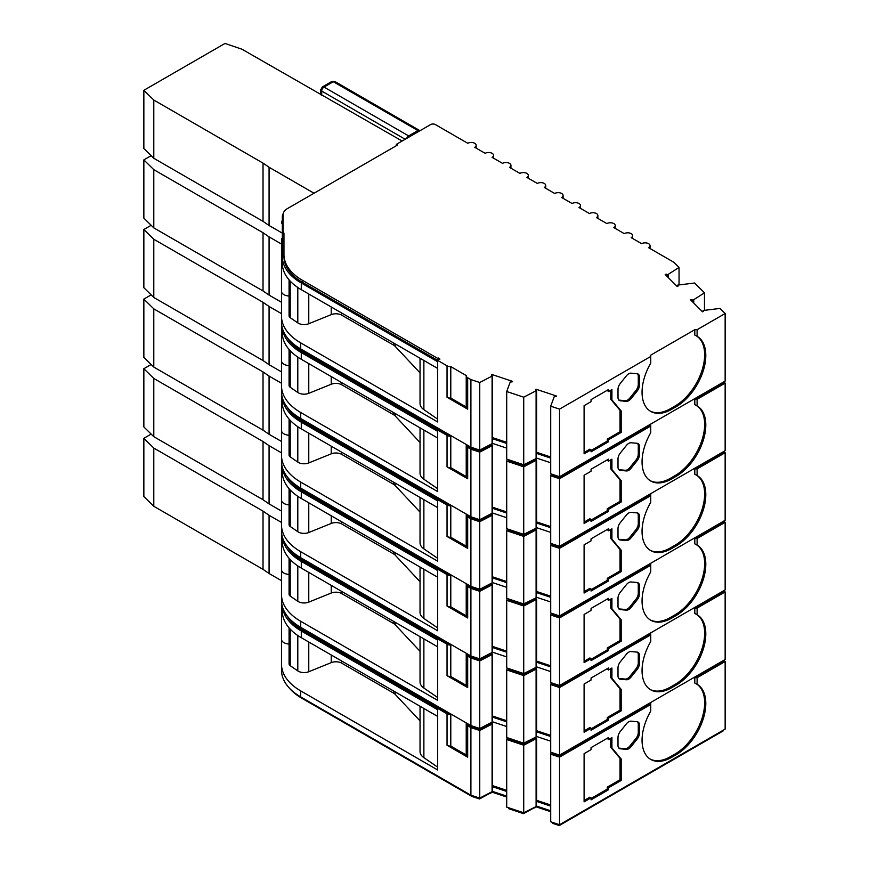 <?xml version="1.0" encoding="UTF-8"?>
<svg xmlns="http://www.w3.org/2000/svg" width="869" height="869" viewBox="0 0 869 869"><rect width="100%" height="100%" fill="white"/><g stroke="black" fill="none" stroke-linecap="round" stroke-linejoin="round"><path stroke-width="1.3" d="M628.721 721.791A6.561 3.791 120 0 0 626.408 723.844L620.314 731.416A6.561 3.791 120 0 0 618 737.39L618 745.504A6.561 3.791 120 0 0 619.358 748.502A6.561 3.791 120 0 0 620.314 748.796L626.408 749.35A6.561 3.791 120 0 0 631.046 746.667L637.129 739.095A6.561 3.791 120 0 0 639.443 733.121L639.443 725.007A6.561 3.791 120 0 0 638.085 722.009A6.561 3.791 120 0 0 637.129 721.704L631.046 721.161A6.561 3.791 120 0 0 628.721 721.791M471.9 725.908L471.9 726.832L466.24 723.562A4.921 2.835 0 0 0 466.229 723.714A4.921 2.835 0 0 0 467.674 725.724L470.9 727.592L479.753 730.514L492.593 723.823L492.593 791.42L479.753 798.111L470.9 795.178L300.707 696.916A65.577 37.856 180 0 1 281.502 670.151L281.502 664.122A65.577 37.856 180 0 0 300.707 690.898L437.683 769.977L437.683 708.409L447.035 713.807A4.921 2.835 0 0 0 450.794 714.644L438.845 707.735L437.683 708.409L302.445 630.329A63.111 36.433 0 0 1 286.976 615.686M492.593 723.823A8.201 4.736 180 0 1 491.908 723.475A8.201 4.736 180 0 1 491.387 723.138L479.558 729.363L471.9 726.832M550.707 806.106L536.597 801.403L536.597 738.498A8.201 4.736 180 0 1 535.912 738.139A8.201 4.736 180 0 1 535.391 737.814L523.54 744.038L508.539 739.041L508.539 738.129M628.721 652.184A6.561 3.791 120 0 0 626.408 654.238L620.314 661.809A6.561 3.791 120 0 0 618 667.783L618 675.897A6.561 3.791 120 0 0 619.358 678.906A6.561 3.791 120 0 0 620.314 679.2L626.408 679.743A6.561 3.791 120 0 0 631.046 677.07L637.129 669.499A6.561 3.791 120 0 0 639.443 663.525L639.443 655.411A6.561 3.791 120 0 0 638.085 652.402A6.561 3.791 120 0 0 637.129 652.108L631.046 651.565A6.561 3.791 120 0 0 628.721 652.184M471.9 656.312L471.9 657.225L466.24 653.955A4.921 2.835 0 0 0 466.229 654.118A4.921 2.835 0 0 0 467.674 656.117L470.9 657.985L479.753 660.918L492.593 654.227L492.593 721.824L479.753 728.504L470.9 725.582L300.707 627.32A65.577 37.856 180 0 1 281.502 600.544L281.502 664.122M492.593 654.227A8.201 4.736 180 0 1 491.908 653.879A8.201 4.736 180 0 1 491.387 653.542L479.558 659.756L471.9 657.225M550.707 736.51L536.597 731.807L536.597 668.891A8.201 4.736 180 0 1 535.912 668.543A8.201 4.736 180 0 1 535.391 668.207L523.54 674.442L508.539 669.434L508.539 668.522M628.721 582.588A6.561 3.791 120 0 0 626.408 584.641L620.314 592.213A6.561 3.791 120 0 0 618 598.187L618 606.301A6.561 3.791 120 0 0 619.358 609.299A6.561 3.791 120 0 0 620.314 609.604L626.408 610.147A6.561 3.791 120 0 0 631.046 607.464L637.129 599.892A6.561 3.791 120 0 0 639.443 593.918L639.443 585.804A6.561 3.791 120 0 0 638.085 582.806A6.561 3.791 120 0 0 637.129 582.502L631.046 581.958A6.561 3.791 120 0 0 628.721 582.588M471.9 586.705L471.9 587.629L466.24 584.359A4.921 2.835 0 0 0 466.229 584.511A4.921 2.835 0 0 0 467.674 586.521L470.9 588.389L479.753 591.311L492.593 584.62L492.593 652.217L479.753 658.908L470.9 655.976L300.707 557.713A65.577 37.856 180 0 1 281.502 530.948L281.502 600.544M492.593 584.62A8.201 4.736 180 0 1 491.908 584.272A8.201 4.736 180 0 1 491.387 583.935L479.558 590.16L471.9 587.629M550.707 666.903L536.597 662.2L536.597 599.295A8.201 4.736 180 0 1 535.912 598.937A8.201 4.736 180 0 1 535.391 598.611L523.54 604.835L508.539 599.838L508.539 598.926M628.721 512.982A6.561 3.791 120 0 0 626.408 515.035L620.314 522.606A6.561 3.791 120 0 0 618 528.58L618 536.694A6.561 3.791 120 0 0 619.358 539.703A6.561 3.791 120 0 0 620.314 539.997L626.408 540.54A6.561 3.791 120 0 0 631.046 537.868L637.129 530.296A6.561 3.791 120 0 0 639.443 524.322L639.443 516.208A6.561 3.791 120 0 0 638.085 513.199A6.561 3.791 120 0 0 637.129 512.906L631.046 512.362A6.561 3.791 120 0 0 628.721 512.982M471.9 517.109L471.9 518.022L466.24 514.752A4.921 2.835 0 0 0 466.229 514.915A4.921 2.835 0 0 0 467.674 516.914L470.9 518.782L479.753 521.715L492.593 515.024L492.593 582.621L479.753 589.301L470.9 586.379L300.707 488.117A65.577 37.856 180 0 1 281.502 461.352L281.502 530.948M492.593 515.024A8.201 4.736 180 0 1 491.908 514.676A8.201 4.736 180 0 1 491.387 514.339L479.558 520.553L471.9 518.022M550.707 597.307L536.597 592.604L536.597 529.688A8.201 4.736 180 0 1 535.912 529.34A8.201 4.736 180 0 1 535.391 529.004L523.54 535.239L508.539 530.231L508.539 529.319M628.721 443.386A6.561 3.791 120 0 0 626.408 445.439L620.314 453.01A6.561 3.791 120 0 0 618 458.984L618 467.098A6.561 3.791 120 0 0 619.358 470.096A6.561 3.791 120 0 0 620.314 470.401L626.408 470.944A6.561 3.791 120 0 0 631.046 468.261L637.129 460.689A6.561 3.791 120 0 0 639.443 454.715L639.443 446.601A6.561 3.791 120 0 0 638.085 443.603A6.561 3.791 120 0 0 637.129 443.309L631.046 442.755A6.561 3.791 120 0 0 628.721 443.386M471.9 447.502L471.9 448.426L466.24 445.156A4.921 2.835 0 0 0 466.229 445.308A4.921 2.835 0 0 0 467.674 447.318L470.9 449.186L479.753 452.108L492.593 445.417L492.593 513.014L479.753 519.705L470.9 516.773L300.707 418.51A65.577 37.856 180 0 1 281.502 391.745L281.502 461.352M492.593 445.417A8.201 4.736 180 0 1 491.908 445.069A8.201 4.736 180 0 1 491.387 444.732L479.558 450.957L471.9 448.426M550.707 527.7L536.597 522.997L536.597 460.092A8.201 4.736 180 0 1 535.912 459.734A8.201 4.736 180 0 1 535.391 459.408L523.54 465.632L508.539 460.635L508.539 459.723M628.721 373.779A6.561 3.791 120 0 0 626.408 375.832L620.314 383.403A6.561 3.791 120 0 0 618 389.377L618 397.491A6.561 3.791 120 0 0 619.358 400.5A6.561 3.791 120 0 0 620.314 400.794L626.408 401.337A6.561 3.791 120 0 0 631.046 398.665L637.129 391.093A6.561 3.791 120 0 0 639.443 385.119L639.443 377.005A6.561 3.791 120 0 0 638.085 373.996A6.561 3.791 120 0 0 637.129 373.703L631.046 373.159A6.561 3.791 120 0 0 628.721 373.779M300.707 348.914L300.707 342.886L437.683 421.976L437.683 360.407L447.035 365.806L447.035 397.263A4.921 2.835 0 0 0 450.794 398.089L450.794 366.631L466.24 375.549A4.921 2.835 0 0 0 466.229 375.712A4.921 2.835 0 0 0 467.674 377.711L470.9 379.579L479.753 382.512L492.593 375.821L492.593 443.418L479.753 450.109L470.9 447.177L300.707 348.914A65.577 37.856 180 0 1 281.502 322.149L281.502 391.745M492.593 375.821A8.201 4.736 180 0 1 491.908 375.473A8.201 4.736 180 0 1 491.387 375.136L491.995 374.528L512.569 381.382L511.96 381.991A8.201 4.736 180 0 1 510.331 381.73L506.703 391.517L523.725 397.187L536.597 390.485A8.201 4.736 180 0 1 535.912 390.138A8.201 4.736 180 0 1 535.391 389.801L535.988 389.193L535.988 390.181M550.707 458.104L536.597 453.401L536.597 390.485M289.985 340.767A63.937 36.911 0 0 0 301.869 350.25L438.845 429.34L437.683 430.003L447.035 435.402A4.921 2.835 0 0 0 450.794 436.238L438.845 429.34M536.597 453.401L536.097 458.571L523.725 464.785L506.703 459.114L506.703 391.517M523.725 464.785L523.725 397.187M536.097 458.571L536.097 390.985M691.67 300.967L691.67 299.566A8.201 4.736 180 0 1 692.865 300.261L704.466 292.842L694.646 283.012L677.701 285.097A8.201 4.736 180 0 1 678.146 286.042L677.092 286.39L665.219 274.517L666.273 274.159A8.201 4.736 180 0 1 667.457 274.854L679.047 267.446L673.964 262.34L648.6 247.687A4.921 2.835 0 0 0 650.034 245.677A4.921 2.835 0 0 0 647.003 243.059A4.921 2.835 0 0 0 641.648 243.668L631.209 237.65A4.921 2.835 0 0 0 632.654 235.64A4.921 2.835 0 0 0 629.612 233.022A4.921 2.835 0 0 0 624.257 233.631L613.818 227.613A4.921 2.835 0 0 0 615.263 225.603A4.921 2.835 0 0 0 612.232 222.975A4.921 2.835 0 0 0 606.866 223.594L596.438 217.576A4.921 2.835 0 0 0 597.872 215.566A4.921 2.835 0 0 0 594.841 212.938A4.921 2.835 0 0 0 589.475 213.557L579.047 207.539A4.921 2.835 0 0 0 580.492 205.529A4.921 2.835 0 0 0 577.451 202.901A4.921 2.835 0 0 0 572.095 203.52L561.656 197.491A4.921 2.835 0 0 0 563.101 195.492A4.921 2.835 0 0 0 560.071 192.864A4.921 2.835 0 0 0 554.704 193.483L544.276 187.454A4.921 2.835 0 0 0 545.71 185.445A4.921 2.835 0 0 0 542.68 182.827A4.921 2.835 0 0 0 537.314 183.446L526.886 177.417A4.921 2.835 0 0 0 528.33 175.408A4.921 2.835 0 0 0 525.289 172.79A4.921 2.835 0 0 0 519.934 173.398L509.495 167.38A4.921 2.835 0 0 0 510.939 165.371A4.921 2.835 0 0 0 507.898 162.753A4.921 2.835 0 0 0 502.543 163.361L492.115 157.343A4.921 2.835 0 0 0 493.549 155.334A4.921 2.835 0 0 0 490.518 152.705A4.921 2.835 0 0 0 485.152 153.324L474.724 147.306A4.921 2.835 0 0 0 476.169 145.297A4.921 2.835 0 0 0 473.127 142.668A4.921 2.835 0 0 0 467.772 143.287L435.315 124.549A3.28 1.89 0 0 0 430.676 124.549L396.329 144.373L396.329 145.72M704.466 292.842L704.466 310.157M693.723 299.979L693.723 303.009M692.865 300.261L692.865 302.162M677.701 286.194L677.701 285.097M491.995 375.517L491.995 374.528M492.593 437.639L506.703 442.343M289.073 279.883L289.073 315.86A4.921 2.835 0 0 0 290.224 317.685L297.795 322.888A8.201 4.736 0 0 0 308.767 323.724L331.23 314.643L331.23 306.974M725.148 313.513L725.148 381.1L559.538 476.723L559.538 409.125L650.751 356.464L650.751 363.068A41.799 24.136 120 0 0 650.707 411.406A41.799 24.136 120 0 0 671.607 409.332L676.245 406.659A41.799 24.136 120 0 0 703.553 369.825A41.799 24.136 120 0 0 697.144 336.325A41.799 24.136 120 0 0 697.112 336.303L697.112 329.699L725.148 313.513L720.043 308.419L703.108 310.505A8.201 4.736 180 0 1 703.553 311.45L702.5 311.797L690.627 299.914L691.67 299.566M535.988 389.193L556.573 396.058L555.964 396.666A8.201 4.736 180 0 1 554.335 396.405L550.707 406.181L559.538 409.125M536.597 452.304L550.707 457.007M666.273 275.56L666.273 274.159M420.042 358.245L420.042 403.564A16.392 9.461 0 0 0 423.876 409.647L437.683 419.14M492.093 376.31L492.093 443.907M420.042 372.899L395.145 346.286A8.201 4.736 0 0 0 393.722 345.189L341.734 315.175A8.201 4.736 0 0 0 331.23 314.643M703.108 310.505L703.108 311.602M667.457 276.755L667.457 274.854M396.329 144.373L397.491 145.047L287.465 208.571A14.751 8.516 0 0 0 283.142 214.6L283.142 232.555A8.201 4.736 0 0 0 283.957 233.098L283.957 254.552A63.111 36.433 0 0 0 302.445 280.318L437.683 358.397L438.334 358.017L438.334 360.027M438.334 358.017L439.92 359.114L437.683 360.407L302.445 282.327A63.111 36.433 0 0 1 283.957 256.561L283.957 235.108A8.201 4.736 0 0 1 283.142 234.565L283.142 232.555M450.794 398.089L466.229 406.996A4.921 2.835 0 0 0 466.229 407.159A4.921 2.835 0 0 0 467.674 409.169L467.674 377.711M466.24 375.864L466.24 407.007M479.753 382.512L479.753 450.109M668.315 277.602L668.315 274.571M506.703 443.44L492.593 438.726M447.035 365.806A4.921 2.835 0 0 0 450.794 366.631M447.035 397.263L467.674 409.169M470.9 379.579L470.9 447.177M282.316 240.485A8.201 4.736 180 0 1 281.502 238.421L281.502 351.793M289.073 296.014A8.201 4.736 180 0 1 281.502 291.289M300.707 342.886A65.577 37.856 180 0 1 281.502 316.12M153.791 158.277L153.791 100.044L143.852 90.3L143.852 148.523L153.791 158.277L263.025 221.345L263.025 163.111L269.075 167.272L269.075 225.495L281.502 232.675M437.683 368.434L301.282 289.681L301.282 282.99L437.683 361.743L437.683 368.434M283.251 213.535A15.577 8.994 0 0 0 282.316 216.598L282.316 263.253A64.751 37.389 0 0 0 301.282 289.681M591.05 450.49L607.279 441.126L607.279 439.117L620.031 431.752L620.031 410.342L610.755 399.229L610.755 390.257M608.441 391.593L608.441 389.594L591.05 399.631L591.05 401.641L584.098 405.649L584.098 453.835L591.05 449.827L591.05 451.826L608.441 441.789L608.441 439.779L621.183 432.425L621.183 411.004L611.917 399.892L611.917 389.594L608.441 391.593L607.279 390.257M584.098 452.499L589.888 449.154L591.05 449.827M618.826 400.077A6.561 3.791 120 0 0 619.162 400.12L625.245 400.663A6.561 3.791 120 0 0 629.884 397.991L635.967 390.42A6.561 3.791 120 0 0 638.28 384.446L638.28 376.331A6.561 3.791 120 0 0 637.455 373.757M559.538 476.723L550.707 473.779L550.707 406.181M679.047 284.76L679.047 267.446M523.54 464.719L523.54 465.632M534.815 459.223L534.815 459.973M535.988 458.626L535.988 459.788M536.597 521.911L550.707 526.614M552.543 474.387L552.543 475.3L559.267 477.548L650.751 424.724L650.751 432.675A41.799 24.136 120 0 0 650.707 481.002A41.799 24.136 120 0 0 671.607 478.938L676.245 476.255A41.799 24.136 120 0 0 703.553 439.421A41.799 24.136 120 0 0 697.144 405.921A41.799 24.136 120 0 0 697.112 405.899L694.798 404.639L694.798 399.295L697.112 399.295L725.148 383.11L723.866 381.839M559.267 476.625L559.267 477.548M650.142 480.655A41.799 24.136 120 0 0 670.455 478.265L675.094 475.593A41.799 24.136 120 0 0 702.293 439.117A41.799 24.136 120 0 0 696.384 405.497M723.095 382.284L723.095 382.957L694.798 399.295M447.035 435.402L447.035 466.859A4.921 2.835 0 0 0 450.794 467.685L450.794 436.238M450.794 467.685L466.229 476.603A4.921 2.835 0 0 0 466.229 476.766A4.921 2.835 0 0 0 467.674 478.776L467.674 447.318M466.24 445.471L466.24 476.603M479.558 450.044L479.558 450.957M490.811 444.548L490.811 445.308M491.995 443.961L491.995 445.113M492.593 507.235L506.703 511.939M506.703 448.122L492.593 443.418M281.502 282.186L281.502 238.421M550.707 462.786L536.597 458.082M143.852 90.3L224.995 43.45L241.886 49.185L402.13 141.028M263.025 221.345L269.075 225.495M153.791 100.044L263.025 163.111M282.316 256.561A64.751 37.389 0 0 0 301.282 282.99M608.441 441.789L607.279 441.126M607.279 439.117L608.441 439.779M621.183 432.425L620.031 431.752M620.031 410.342L621.183 411.004M610.755 399.229L611.917 399.892M650.142 411.059A41.799 24.136 120 0 0 670.455 408.669L675.094 405.986A41.799 24.136 120 0 0 702.293 369.51A41.799 24.136 120 0 0 696.384 335.89M697.112 336.303L694.798 335.043L694.798 329.699L697.112 329.699M282.316 220.335A16.392 9.461 0 0 0 281.502 223.3M269.075 167.272L314.035 193.233M650.751 356.464L650.751 355.128L694.798 329.699M283.957 254.552L283.957 256.561M437.683 358.397L437.683 360.407M551.315 473.985L550.707 475.788L559.538 478.721L650.751 426.06M507.311 459.31L506.703 461.113L523.725 466.794L536.597 460.092M289.985 410.374A63.937 36.911 0 0 0 301.869 419.857L438.845 498.936L437.683 499.61L447.035 505.008A4.921 2.835 0 0 0 450.794 505.834L438.845 498.936M536.597 522.997L536.097 528.178L523.725 534.381L506.703 528.71L506.703 461.113M523.725 534.381L523.725 466.794M536.097 528.178L536.097 460.581M289.073 349.479L289.073 385.467A4.921 2.835 0 0 0 290.224 387.292L297.795 392.495A8.201 4.736 0 0 0 308.767 393.32L331.23 384.25L331.23 376.581M420.042 427.852L420.042 473.16A16.392 9.461 0 0 0 423.876 479.243L437.683 488.747M492.093 445.916L492.093 513.514M420.042 442.495L395.145 415.893A8.201 4.736 0 0 0 393.722 414.795L341.734 384.771A8.201 4.736 0 0 0 331.23 384.25M438.334 429.047L438.334 429.634M479.753 452.108L479.753 519.705M506.703 513.036L492.593 508.332M300.707 418.51L300.707 412.493L437.683 491.572L437.683 430.003L302.445 351.923A63.111 36.433 0 0 1 286.976 337.281M447.035 466.859L467.674 478.776M470.9 449.186L470.9 516.773M289.073 365.61A8.201 4.736 180 0 1 281.502 360.896M300.707 412.493A65.577 37.856 180 0 1 281.502 385.727M153.791 227.874L153.791 169.651L143.852 159.896L143.852 218.119L153.791 227.874L263.025 290.941L263.025 232.718L269.075 236.879L269.075 295.102L281.502 302.271M437.683 438.03L301.282 359.288L301.282 352.597L437.683 431.339L437.683 438.03M282.316 328.113L282.316 332.849A64.751 37.389 0 0 0 301.282 359.288M591.05 520.096L607.279 510.722L607.279 508.713L620.031 501.359L620.031 479.938L610.755 468.825L610.755 459.864M608.441 461.2L608.441 459.19L591.05 469.227L591.05 471.237L584.098 475.256L584.098 523.442L591.05 519.423L591.05 521.433L608.441 511.396L608.441 509.386L621.183 502.021L621.183 480.611L611.917 469.499L611.917 459.19L608.441 461.2L607.279 459.864M584.098 522.106L589.888 518.75L591.05 519.423M618.826 469.673A6.561 3.791 120 0 0 619.162 469.727L625.245 470.27A6.561 3.791 120 0 0 629.884 467.598L635.967 460.027A6.561 3.791 120 0 0 638.28 454.052L638.28 445.938A6.561 3.791 120 0 0 637.455 443.353M725.148 383.11L725.148 450.707L559.538 546.319L550.707 543.375L550.707 475.788M523.54 534.316L523.54 535.239M534.815 528.819L534.815 529.579M535.988 528.233L535.988 529.384M536.597 591.507L550.707 596.21M552.543 543.994L552.543 544.906L559.267 547.144L650.751 494.331L650.751 502.271A41.799 24.136 120 0 0 650.707 550.609A41.799 24.136 120 0 0 671.607 548.535L676.245 545.862A41.799 24.136 120 0 0 703.553 509.028A41.799 24.136 120 0 0 697.144 475.528A41.799 24.136 120 0 0 697.112 475.506L694.798 474.246L694.798 468.902L697.112 468.902L725.148 452.716L723.866 451.445M559.267 546.232L559.267 547.144M650.142 550.262A41.799 24.136 120 0 0 670.455 547.872L675.094 545.189A41.799 24.136 120 0 0 702.293 508.713A41.799 24.136 120 0 0 696.384 475.093M723.095 451.891L723.095 452.553L694.798 468.902M447.035 505.008L447.035 536.466A4.921 2.835 0 0 0 450.794 537.292L450.794 505.834M450.794 537.292L466.229 546.199A4.921 2.835 0 0 0 466.229 546.362A4.921 2.835 0 0 0 467.674 548.372L467.674 516.914M466.24 515.067L466.24 546.21M479.558 519.64L479.558 520.553M490.811 514.155L490.811 514.904M491.995 513.557L491.995 514.72M492.593 576.842L506.703 581.546M506.703 517.718L492.593 513.014M550.707 532.393L536.597 527.679M263.025 290.941L269.075 295.102M151.152 155.681L143.852 159.896M153.791 169.651L263.025 232.718M282.458 328.591A64.751 37.389 0 0 0 301.282 352.597M608.441 511.396L607.279 510.722M607.279 508.713L608.441 509.386M621.183 502.021L620.031 501.359M620.031 479.938L621.183 480.611M610.755 468.825L611.917 469.499M559.538 546.319L559.538 478.721M269.075 236.879L281.502 244.048M697.112 405.899L697.112 399.295M437.683 428.667L437.683 430.003M551.315 543.581L550.707 545.384L559.538 548.328L650.751 495.667M507.311 528.917L506.703 530.72L523.725 536.39L536.597 529.688M289.985 479.97A63.937 36.911 0 0 0 301.869 489.453L438.845 568.543L437.683 569.206L447.035 574.605A4.921 2.835 0 0 0 450.794 575.441L438.845 568.543M536.597 592.604L536.097 597.774L523.725 603.988L506.703 598.317L506.703 530.72M523.725 603.988L523.725 536.39M536.097 597.774L536.097 530.188M289.073 419.086L289.073 455.063A4.921 2.835 0 0 0 290.224 456.888L297.795 462.091A8.201 4.736 0 0 0 308.767 462.927L331.23 453.846L331.23 446.177M420.042 497.448L420.042 542.767A16.392 9.461 0 0 0 423.876 548.85L437.683 558.343M492.093 515.513L492.093 583.11M420.042 512.102L395.145 485.489A8.201 4.736 0 0 0 393.722 484.391L341.734 454.378A8.201 4.736 0 0 0 331.23 453.846M438.334 498.643L438.334 499.23M479.753 521.715L479.753 589.301M506.703 582.632L492.593 577.928M300.707 488.117L300.707 482.089L437.683 561.178L437.683 499.61L302.445 421.53A63.111 36.433 0 0 1 286.976 406.888M447.035 536.466L467.674 548.372M470.9 518.782L470.9 586.379M289.073 435.217A8.201 4.736 180 0 1 281.502 430.492M300.707 482.089A65.577 37.856 180 0 1 281.502 455.323M153.791 297.47L153.791 239.247L143.852 229.503L143.852 287.726L153.791 297.47L263.025 360.537L263.025 302.314L269.075 306.475L269.075 364.698L281.502 371.878M437.683 507.637L301.282 428.884L301.282 422.193L437.683 500.946L437.683 507.637M282.316 397.709L282.316 402.456A64.751 37.389 0 0 0 301.282 428.884M591.05 589.693L607.279 580.329L607.279 578.319L620.031 570.955L620.031 549.545L610.755 538.432L610.755 529.46M608.441 530.796L608.441 528.797L591.05 538.834L591.05 540.844L584.098 544.852L584.098 593.038L591.05 589.03L591.05 591.029L608.441 580.992L608.441 578.982L621.183 571.628L621.183 550.207L611.917 539.095L611.917 528.797L608.441 530.796L607.279 529.46M584.098 591.702L589.888 588.356L591.05 589.03M618.826 539.28A6.561 3.791 120 0 0 619.162 539.323L625.245 539.866A6.561 3.791 120 0 0 629.884 537.194L635.967 529.623A6.561 3.791 120 0 0 638.28 523.649L638.28 515.534A6.561 3.791 120 0 0 637.455 512.96M725.148 452.716L725.148 520.303L559.538 615.925L550.707 612.982L550.707 545.384M523.54 603.922L523.54 604.835M534.815 598.426L534.815 599.175M535.988 597.829L535.988 598.991M536.597 661.103L550.707 665.817M552.543 613.59L552.543 614.502L559.267 616.751L650.751 563.927L650.751 571.878A41.799 24.136 120 0 0 650.707 620.205A41.799 24.136 120 0 0 671.607 618.141L676.245 615.458A41.799 24.136 120 0 0 703.553 578.624A41.799 24.136 120 0 0 697.144 545.124A41.799 24.136 120 0 0 697.112 545.102L694.798 543.842L694.798 538.498L697.112 538.498L725.148 522.312L723.866 521.042M559.267 615.828L559.267 616.751M650.142 619.858A41.799 24.136 120 0 0 670.455 617.468L675.094 614.796A41.799 24.136 120 0 0 702.293 578.319A41.799 24.136 120 0 0 696.384 544.689M723.095 521.487L723.095 522.16L694.798 538.498M447.035 574.605L447.035 606.062A4.921 2.835 0 0 0 450.794 606.888L450.794 575.441M450.794 606.888L466.229 615.806A4.921 2.835 0 0 0 466.229 615.969A4.921 2.835 0 0 0 467.674 617.978L467.674 586.521M466.24 584.674L466.24 615.806M479.558 589.247L479.558 590.16M490.811 583.751L490.811 584.511M491.995 583.164L491.995 584.316M492.593 646.438L506.703 651.142M506.703 587.325L492.593 582.621M550.707 601.989L536.597 597.285M263.025 360.537L269.075 364.698M151.152 225.288L143.852 229.503M153.791 239.247L263.025 302.314M282.458 398.187A64.751 37.389 0 0 0 301.282 422.193M608.441 580.992L607.279 580.329M607.279 578.319L608.441 578.982M621.183 571.628L620.031 570.955M620.031 549.545L621.183 550.207M610.755 538.432L611.917 539.095M559.538 615.925L559.538 548.328M269.075 306.475L281.502 313.655M697.112 475.506L697.112 468.902M437.683 498.263L437.683 499.61M551.315 613.177L550.707 614.991L559.538 617.924L650.751 565.263M507.311 598.513L506.703 600.316L523.725 605.997L536.597 599.295M289.985 549.577A63.937 36.911 0 0 0 301.869 559.06L438.845 638.139L437.683 638.813L447.035 644.211A4.921 2.835 0 0 0 450.794 645.037L438.845 638.139M536.597 662.2L536.097 667.381L523.725 673.584L506.703 667.913L506.703 600.316M523.725 673.584L523.725 605.997M536.097 667.381L536.097 599.784M289.073 488.682L289.073 524.67A4.921 2.835 0 0 0 290.224 526.495L297.795 531.698A8.201 4.736 0 0 0 308.767 532.523L331.23 523.442L331.23 515.784M420.042 567.055L420.042 612.363A16.392 9.461 0 0 0 423.876 618.446L437.683 627.95M492.093 585.119L492.093 652.717M420.042 581.698L395.145 555.095A8.201 4.736 0 0 0 393.722 553.998L341.734 523.974A8.201 4.736 0 0 0 331.23 523.442M438.334 568.25L438.334 568.837M479.753 591.311L479.753 658.908M506.703 652.239L492.593 647.535M300.707 557.713L300.707 551.696L437.683 630.775L437.683 569.206L302.445 491.126A63.111 36.433 0 0 1 286.976 476.484M447.035 606.062L467.674 617.978M470.9 588.389L470.9 655.976M289.073 504.813A8.201 4.736 180 0 1 281.502 500.099M300.707 551.696A65.577 37.856 180 0 1 281.502 524.93M153.791 367.076L153.791 308.853L143.852 299.099L143.852 357.322L153.791 367.076L263.025 430.144L263.025 371.921L269.075 376.081L269.075 434.304L281.502 441.474M437.683 577.233L301.282 498.491L301.282 491.8L437.683 570.542L437.683 577.233M282.316 467.316L282.316 472.052A64.751 37.389 0 0 0 301.282 498.491M591.05 659.299L607.279 649.925L607.279 647.916L620.031 640.562L620.031 619.141L610.755 608.028L610.755 599.067M608.441 600.403L608.441 598.393L591.05 608.43L591.05 610.44L584.098 614.459L584.098 662.645L591.05 658.626L591.05 660.636L608.441 650.599L608.441 648.589L621.183 641.224L621.183 619.814L611.917 608.702L611.917 598.393L608.441 600.403L607.279 599.067M584.098 661.298L589.888 657.952L591.05 658.626M618.826 608.876A6.561 3.791 120 0 0 619.162 608.93L625.245 609.473A6.561 3.791 120 0 0 629.884 606.801L635.967 599.23A6.561 3.791 120 0 0 638.28 593.245L638.28 585.141A6.561 3.791 120 0 0 637.455 582.556M725.148 522.312L725.148 589.91L559.538 685.522L550.707 682.578L550.707 614.991M523.54 673.518L523.54 674.442M534.815 668.022L534.815 668.772M535.988 667.435L535.988 668.587M536.597 730.71L550.707 735.413M552.543 683.197L552.543 684.109L559.267 686.347L650.751 633.534L650.751 641.474A41.799 24.136 120 0 0 650.707 689.812A41.799 24.136 120 0 0 671.607 687.737L676.245 685.065A41.799 24.136 120 0 0 703.553 648.231A41.799 24.136 120 0 0 697.144 614.731A41.799 24.136 120 0 0 697.112 614.709L694.798 613.449L694.798 608.104L697.112 608.104L725.148 591.919L723.866 590.638M559.267 685.435L559.267 686.347M650.142 689.465A41.799 24.136 120 0 0 670.455 687.075L675.094 684.392A41.799 24.136 120 0 0 702.293 647.916A41.799 24.136 120 0 0 696.384 614.296M723.095 591.094L723.095 591.756L694.798 608.104M447.035 644.211L447.035 675.669A4.921 2.835 0 0 0 450.794 676.495L450.794 645.037M450.794 676.495L466.229 685.402A4.921 2.835 0 0 0 466.229 685.565A4.921 2.835 0 0 0 467.674 687.575L467.674 656.117M466.24 654.27L466.24 685.413M479.558 658.843L479.558 659.756M490.811 653.358L490.811 654.107M491.995 652.76L491.995 653.923M492.593 716.045L506.703 720.749M506.703 656.921L492.593 652.217M550.707 671.596L536.597 666.881M263.025 430.144L269.075 434.304M151.152 294.884L143.852 299.099M153.791 308.853L263.025 371.921M282.458 467.794A64.751 37.389 0 0 0 301.282 491.8M608.441 650.599L607.279 649.925M607.279 647.916L608.441 648.589M621.183 641.224L620.031 640.562M620.031 619.141L621.183 619.814M610.755 608.028L611.917 608.702M559.538 685.522L559.538 617.924M269.075 376.081L281.502 383.251M697.112 545.102L697.112 538.498M437.683 567.87L437.683 569.206M551.315 682.784L550.707 684.587L559.538 687.531L650.751 634.87M507.311 668.12L506.703 669.923L523.725 675.593L536.597 668.891M289.985 619.173A63.937 36.911 0 0 0 301.869 628.656L438.845 707.735M536.597 731.807L536.097 736.977L523.725 743.191L506.703 737.509L506.703 669.923M523.725 743.191L523.725 675.593M536.097 736.977L536.097 669.391M289.073 558.289L289.073 594.266A4.921 2.835 0 0 0 290.224 596.091L297.795 601.294A8.201 4.736 0 0 0 308.767 602.13L331.23 593.049L331.23 585.38M420.042 636.651L420.042 681.969A16.392 9.461 0 0 0 423.876 688.052L437.683 697.546M492.093 654.715L492.093 722.313M420.042 651.305L395.145 624.692A8.201 4.736 0 0 0 393.722 623.594L341.734 593.581A8.201 4.736 0 0 0 331.23 593.049M438.334 637.846L438.334 638.433M479.753 660.918L479.753 728.504M506.703 721.835L492.593 717.131M300.707 627.32L300.707 621.292L437.683 700.381L437.683 638.813L302.445 560.733A63.111 36.433 0 0 1 286.976 546.09M447.035 675.669L467.674 687.575M470.9 657.985L470.9 725.582M289.073 574.42A8.201 4.736 180 0 1 281.502 569.695M300.707 621.292A65.577 37.856 180 0 1 281.502 594.526M153.791 436.672L153.791 378.449L143.852 368.706L143.852 426.929L153.791 436.672L263.025 499.74L263.025 441.517L269.075 445.678L269.075 503.901L281.502 511.081M437.683 646.84L301.282 568.087L301.282 561.396L437.683 640.149L437.683 646.84M282.316 536.912L282.316 541.659A64.751 37.389 0 0 0 301.282 568.087M591.05 728.895L607.279 719.532L607.279 717.522L620.031 710.158L620.031 688.748L610.755 677.635L610.755 668.663M608.441 669.999L608.441 668L591.05 678.037L591.05 680.047L584.098 684.055L584.098 732.241L591.05 728.233L591.05 730.232L608.441 720.195L608.441 718.185L621.183 710.831L621.183 689.41L611.917 678.298L611.917 668L608.441 669.999L607.279 668.663M584.098 730.905L589.888 727.559L591.05 728.233M618.826 678.483A6.561 3.791 120 0 0 619.162 678.526L625.245 679.069A6.561 3.791 120 0 0 629.884 676.397L635.967 668.826A6.561 3.791 120 0 0 638.28 662.851L638.28 654.737A6.561 3.791 120 0 0 637.455 652.163M725.148 591.919L725.148 659.506L559.538 755.128L550.707 752.185L550.707 684.587M523.54 743.125L523.54 744.038M534.815 737.629L534.815 738.378M535.988 737.031L535.988 738.194M536.597 800.306L550.707 805.02M552.543 752.793L552.543 753.705L559.267 755.954L650.751 703.13L650.751 711.081A41.799 24.136 120 0 0 650.707 759.408A41.799 24.136 120 0 0 671.607 757.344L676.245 754.661A41.799 24.136 120 0 0 703.553 717.827A41.799 24.136 120 0 0 697.144 684.327A41.799 24.136 120 0 0 697.112 684.305L694.798 683.045L694.798 677.701L697.112 677.701L725.148 661.515L723.866 660.244M559.267 755.031L559.267 755.954M650.142 759.061A41.799 24.136 120 0 0 670.455 756.671L675.094 753.999A41.799 24.136 120 0 0 702.293 717.522A41.799 24.136 120 0 0 696.384 683.892M723.095 660.69L723.095 661.363L694.798 677.701M447.035 713.807L447.035 745.265A4.921 2.835 0 0 0 450.794 746.091L450.794 714.644M450.794 746.091L466.229 755.009A4.921 2.835 0 0 0 466.229 755.172A4.921 2.835 0 0 0 467.674 757.181L467.674 725.724M466.24 723.877L466.24 755.009M479.558 728.45L479.558 729.363M490.811 722.954L490.811 723.714M491.995 722.367L491.995 723.519M492.593 785.641L506.703 790.345M506.703 726.527L492.593 721.824M550.707 741.192L536.597 736.488M263.025 499.74L269.075 503.901M151.152 364.491L143.852 368.706M153.791 378.449L263.025 441.517M282.458 537.39A64.751 37.389 0 0 0 301.282 561.396M608.441 720.195L607.279 719.532M607.279 717.522L608.441 718.185M621.183 710.831L620.031 710.158M620.031 688.748L621.183 689.41M610.755 677.635L611.917 678.298M559.538 755.128L559.538 687.531M269.075 445.678L281.502 452.858M697.112 614.709L697.112 608.104M437.683 637.466L437.683 638.813M551.315 752.38L550.707 754.194L559.538 757.127L650.751 704.466M507.311 737.716L506.703 739.519L523.725 745.2L536.597 738.498M536.597 801.403L536.097 806.584L523.725 812.787L506.703 807.116L506.703 739.519M523.725 812.787L523.725 745.2M536.097 806.584L536.097 738.987M289.073 627.885L289.073 663.862A4.921 2.835 0 0 0 290.224 665.687L297.795 670.901A8.201 4.736 0 0 0 308.767 671.726L331.23 662.645L331.23 654.987M420.042 706.258L420.042 751.566A16.392 9.461 0 0 0 423.876 757.649L437.683 767.153M492.093 724.322L492.093 791.92M420.042 720.901L395.145 694.298A8.201 4.736 0 0 0 393.722 693.201L341.734 663.177A8.201 4.736 0 0 0 331.23 662.645M438.334 707.453L438.334 708.029M479.753 730.514L479.753 798.111M506.703 797.036L491.995 792.137L479.558 798.959L471.9 796.428L301.869 698.263A63.937 36.911 0 0 1 289.985 688.78M552.543 822.4L552.543 823.312L559.267 825.55L723.095 730.959L723.095 730.297M508.539 807.725L508.539 808.637L523.54 813.645L535.988 806.801L550.707 811.711M506.703 791.442L492.593 786.738M447.035 745.265L467.674 757.181M470.9 727.592L470.9 795.178M289.073 644.016A8.201 4.736 180 0 1 281.502 639.302M153.791 506.279L153.791 448.056L143.852 438.302L143.852 496.525L153.791 506.279L263.025 569.347L263.025 511.124L269.075 515.284L269.075 573.507L281.502 580.677M437.683 716.436L301.282 637.694L301.282 631.003L437.683 709.745L437.683 716.436M282.316 606.519L282.316 611.255A64.751 37.389 0 0 0 301.282 637.694M591.05 798.502L607.279 789.128L607.279 787.118L620.031 779.765L620.031 758.344L610.755 747.231L610.755 738.27M608.441 739.606L608.441 737.596L591.05 747.633L591.05 749.643L584.098 753.662L584.098 801.848L591.05 797.829L591.05 799.838L608.441 789.802L608.441 787.792L621.183 780.427L621.183 759.017L611.917 747.905L611.917 737.596L608.441 739.606L607.279 738.27M584.098 800.501L589.888 797.155L591.05 797.829M618.826 748.079A6.561 3.791 120 0 0 619.162 748.133L625.245 748.676A6.561 3.791 120 0 0 629.884 745.993L635.967 738.433A6.561 3.791 120 0 0 638.28 732.448L638.28 724.333A6.561 3.791 120 0 0 637.455 721.759M725.148 661.515L725.148 729.113L559.538 824.724L550.707 821.781L550.707 754.194M523.54 812.721L523.54 813.645M534.815 807.225L534.815 807.974M559.267 824.638L559.267 825.55M471.9 795.515L471.9 796.428M479.558 798.046L479.558 798.959M490.811 792.561L490.811 793.31M506.703 796.123L492.593 791.42M550.707 810.799L536.597 806.084M263.025 569.347L269.075 573.507M151.152 434.087L143.852 438.302M153.791 448.056L263.025 511.124M282.458 606.986A64.751 37.389 0 0 0 301.282 631.003M608.441 789.802L607.279 789.128M607.279 787.118L608.441 787.792M621.183 780.427L620.031 779.765M620.031 758.344L621.183 759.017M610.755 747.231L611.917 747.905M559.538 824.724L559.538 757.127M269.075 515.284L281.502 522.454M697.112 684.305L697.112 677.701M437.683 707.073L437.683 708.409M290.224 317.685L290.224 281.154M297.795 287.498L297.795 322.888M419.999 130.708L334.945 81.556L331.665 81.556A3.28 1.89 60 0 1 333.305 81.719L324.028 87.074A3.28 1.89 -120 0 0 322.399 86.911L320.759 89.746A3.28 1.89 180 0 0 321.715 91.082L321.715 95.275M308.767 294.004L308.767 323.724M334.945 81.556A3.28 1.89 120 0 0 333.305 81.719L417.924 130.567L408.647 135.922L324.028 87.074A3.28 1.89 120 0 0 321.715 91.082L405.171 139.268M423.876 360.461L423.876 409.647M419.564 130.404A3.28 1.89 120 0 0 417.924 130.567A3.28 1.89 -120 0 1 418.88 131.36M409.603 136.715A3.28 1.89 60 0 0 408.647 135.922A3.28 1.89 120 0 0 406.649 138.421M393.722 345.189L393.722 343.059M395.145 343.874L395.145 346.286M341.734 313.036L341.734 315.175M301.869 349.588L301.869 350.25M629.884 397.991L631.046 398.665M637.129 391.093L635.967 390.42M639.443 385.119L638.28 384.446M639.443 377.005L638.28 376.331M620.314 400.794L619.162 400.12M626.408 401.337L625.245 400.663M671.607 409.332L670.455 408.669M676.245 406.659L675.094 405.986M302.445 280.318L302.445 282.327M290.224 387.292L290.224 350.761M297.795 357.105L297.795 392.495M308.767 363.611L308.767 393.32M423.876 430.068L423.876 479.243M393.722 414.795L393.722 412.656M395.145 413.47L395.145 415.893M341.734 382.642L341.734 384.771M301.869 419.184L301.869 419.857M629.884 467.598L631.046 468.261M637.129 460.689L635.967 460.027M639.443 454.715L638.28 454.052M639.443 446.601L638.28 445.938M620.314 470.401L619.162 469.727M626.408 470.944L625.245 470.27M671.607 478.938L670.455 478.265M676.245 476.255L675.094 475.593M302.445 350.587L302.445 351.923M290.224 456.888L290.224 420.357M297.795 426.701L297.795 462.091M308.767 433.207L308.767 462.927M423.876 499.664L423.876 548.85M393.722 484.391L393.722 482.262M395.145 483.077L395.145 485.489M341.734 452.238L341.734 454.378M301.869 488.791L301.869 489.453M629.884 537.194L631.046 537.868M637.129 530.296L635.967 529.623M639.443 524.322L638.28 523.649M639.443 516.208L638.28 515.534M620.314 539.997L619.162 539.323M626.408 540.54L625.245 539.866M671.607 548.535L670.455 547.872M676.245 545.862L675.094 545.189M302.445 420.183L302.445 421.53M290.224 526.495L290.224 489.964M297.795 496.308L297.795 531.698M308.767 502.814L308.767 532.523M423.876 569.271L423.876 618.446M393.722 553.998L393.722 551.858M395.145 552.673L395.145 555.095M341.734 521.845L341.734 523.974M301.869 558.387L301.869 559.06M629.884 606.801L631.046 607.464M637.129 599.892L635.967 599.23M639.443 593.918L638.28 593.245M639.443 585.804L638.28 585.141M620.314 609.604L619.162 608.93M626.408 610.147L625.245 609.473M671.607 618.141L670.455 617.468M676.245 615.458L675.094 614.796M302.445 489.79L302.445 491.126M290.224 596.091L290.224 559.56M297.795 565.904L297.795 601.294M308.767 572.41L308.767 602.13M423.876 638.867L423.876 688.052M393.722 623.594L393.722 621.465M395.145 622.28L395.145 624.692M341.734 591.441L341.734 593.581M301.869 627.983L301.869 628.656M629.884 676.397L631.046 677.07M637.129 669.499L635.967 668.826M639.443 663.525L638.28 662.851M639.443 655.411L638.28 654.737M620.314 679.2L619.162 678.526M626.408 679.743L625.245 679.069M671.607 687.737L670.455 687.075M676.245 685.065L675.094 684.392M302.445 559.386L302.445 560.733M290.224 665.687L290.224 629.167M297.795 635.511L297.795 670.901M308.767 642.017L308.767 671.726M423.876 708.474L423.876 757.649M393.722 693.201L393.722 691.061M395.145 691.876L395.145 694.298M341.734 661.048L341.734 663.177M301.869 697.59L301.869 698.263M300.707 696.916L300.707 690.898M629.884 745.993L631.046 746.667M637.129 739.095L635.967 738.433M639.443 733.121L638.28 732.448M639.443 725.007L638.28 724.333M620.314 748.796L619.162 748.133M626.408 749.35L625.245 748.676M671.607 757.344L670.455 756.671M676.245 754.661L675.094 753.999M302.445 628.993L302.445 630.329M563.101 198.328L563.101 195.492M580.492 208.364L580.492 205.529M545.71 188.291L545.71 185.445M597.872 218.401L597.872 215.566M528.33 178.254L528.33 175.408M331.665 81.556L322.399 86.911M615.263 228.438L615.263 225.603M510.939 168.206L510.939 165.371M320.759 94.721L320.759 89.746M632.654 238.475L632.654 235.64M493.549 158.169L493.549 155.334M466.229 407.159L466.229 375.712M650.034 248.523L650.034 245.677M476.169 148.132L476.169 145.297M466.229 476.766L466.229 445.308M466.229 546.362L466.229 514.915M466.229 615.969L466.229 584.511M466.229 685.565L466.229 654.118M466.229 755.172L466.229 723.714"/></g></svg>
